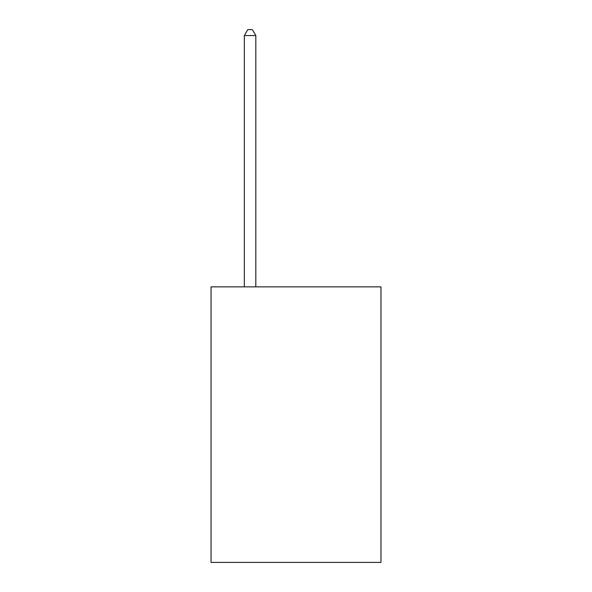 <?xml version="1.0" encoding="UTF-8"?>
<svg xmlns="http://www.w3.org/2000/svg" width="592" height="592" viewBox="0 0 592 592"><rect width="100%" height="100%" fill="white"/><g stroke="black" fill="none" stroke-linecap="round" stroke-linejoin="round"><path stroke-width="0.89" d="M380.959 286.861L380.959 562.4L211.041 562.4L211.041 286.861L380.959 286.861M255.818 286.861L255.818 35.572L244.333 35.572L244.333 286.861M244.333 35.572L247.782 29.6L252.37 29.6L255.818 35.572"/></g></svg>
